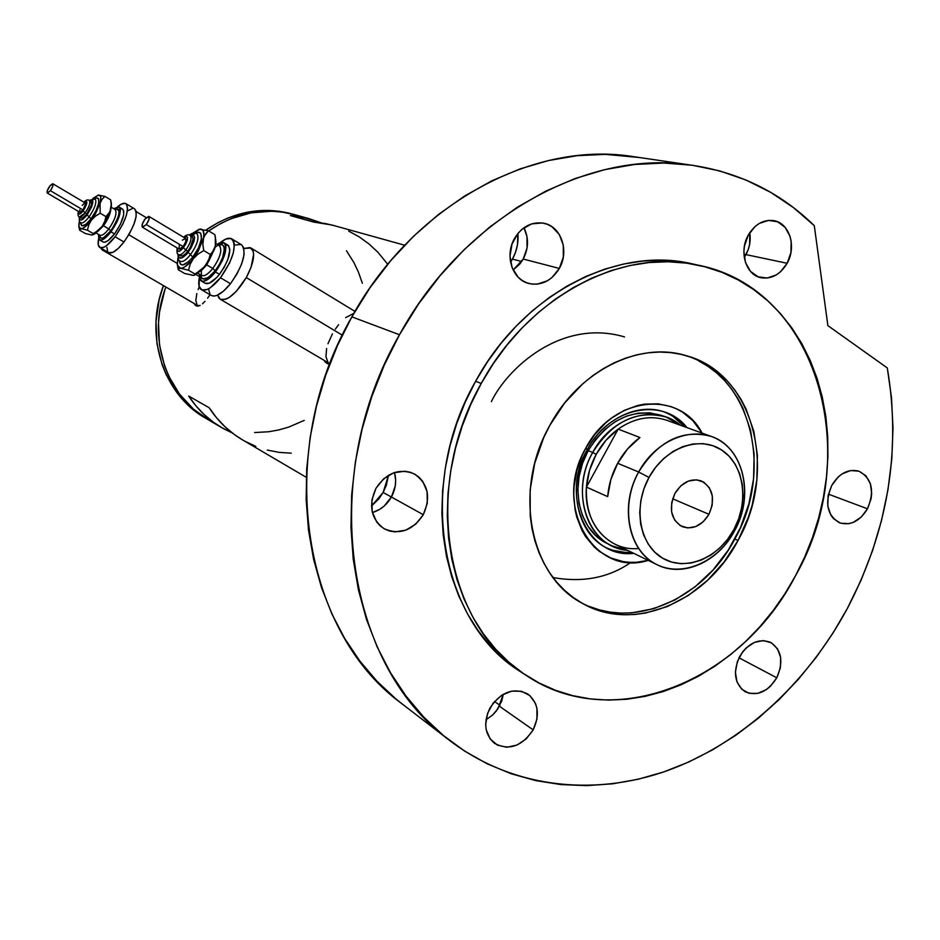<?xml version="1.0" encoding="UTF-8"?>
<svg xmlns="http://www.w3.org/2000/svg" width="940" height="940" viewBox="0 0 940 940"><rect width="100%" height="100%" fill="white"/><g stroke="black" fill="none" stroke-linecap="round" stroke-linejoin="round"><path stroke-width="1.41" d="M199.162 276.372L196.061 274.539L199.162 276.372M177.202 263.376L128.815 234.753L177.202 263.376M102.225 249.946L198.058 305.77M104.54 250.228L102.19 249.922L100.803 248.054L102.507 250.087L104.54 250.228M342.301 335.169L246.28 277.582C236.105 293.938 227.398 301.141 220.183 299.19L217.657 295.089L218.973 298.121L220.747 299.472L225.917 299.179L229.137 297.522L236.199 291.482L246.28 277.582L342.301 335.169M220.183 299.19L329.376 363.439M353.945 310.764L355.296 310.858M165.887 287.029C146.546 337.049 166.051 396.01 207.763 419.463C166.051 396.01 146.546 337.049 165.887 287.029L164.864 289.896L165.887 287.029M194.65 304.607L196.178 305.829L194.65 304.607M198.046 306.111L196.178 305.829L200.161 305.418L198.046 306.111M202.5 303.808L204.979 301.352L202.5 303.808M207.564 298.192L210.031 294.737L207.564 298.192M325.275 362.053L324.018 360.29L327.437 363.663L325.275 362.053M329.728 364.144L327.437 363.663L329.728 364.144M242.591 439.92L234.565 434.68L225.095 426.854L216.576 417.842L209.138 407.725L188.705 396.081L196.002 405.939L204.344 414.752L213.615 422.389L223.685 428.769L232.227 432.929L221.206 427.359C208.163 419.628 197.329 409.206 188.705 396.081L209.138 407.725C217.939 421.19 228.996 431.86 242.32 439.755L306.276 477.309M293.292 214.285L293.456 214.32C263.999 207.141 235.74 212.675 208.668 230.911L221.076 223.297L230.841 218.762L251.156 212.839L271.836 211.242L282.059 212.064L296.077 215.049L282.059 212.064L271.836 211.242L251.156 212.839L230.841 218.762L221.076 223.297L208.668 230.911C235.74 212.675 263.999 207.141 293.456 214.32L296.077 215.049M290.354 215.554L308.461 218.491L321.304 222.862L302.257 217.081L290.354 215.554L313.514 222.04L290.354 215.554M404.658 245.211L332.008 225.036L313.514 222.04L325.675 223.591L334.722 225.788M304.207 420.403L288.697 427.101L278.839 429.921L268.805 431.742L254.599 432.553L268.805 431.742L278.839 429.921L288.697 427.101L304.207 420.403M210.208 420.862L193.546 409.217L179.505 394.095L168.671 376.035L164.629 366.13L159.495 345.015L158.496 322.913L159.577 311.774L164.864 289.896L159.577 311.774L158.496 322.913L159.495 345.015L164.629 366.13L168.671 376.035L179.505 394.095L193.546 409.217L208.022 419.616M346.484 250.757L353.875 262.519L358.305 271.789L362.358 283.269L358.305 271.789L353.875 262.519L346.484 250.757M387.727 264.281L377.927 252.261L369.056 244.001L359.28 236.915L348.705 231.099M244.846 441.201L255.809 446.359M267.301 450.084L279.168 452.363L291.247 453.174M326.262 361.606L327.896 363.839L326.262 361.606M335.333 329.129L338.588 324.735M345.626 317.638L353.887 313.29M328.013 362.299L325.945 356.73L326.615 348.493M327.966 343.746L332.396 333.876M195.814 304.466L196.777 306.029L195.814 304.466M197.036 304.842L195.826 300.365L196.836 293.562M198.129 289.591L199.257 286.829M243.954 248.477L250.957 247.996C255.657 252.637 254.094 262.495 246.28 277.582L251.109 267.195L253.659 254.012L253.107 250.945L250.017 247.549L243.954 248.477M290.519 213.509C261.132 206.342 232.944 211.853 205.942 230.042L218.35 222.439L228.091 217.916L248.348 212.017L268.969 210.431L279.145 211.253L293.139 214.238M205.39 418.077L190.949 407.702L176.943 392.626L166.145 374.625L162.115 364.744L156.98 343.711L155.981 321.691L159.189 299.578L163.466 285.619C144.008 335.51 163.442 394.483 205.132 417.924L221.17 427.336M686.952 427.606C662.829 396.363 609.238 407.208 587.265 449.637L585.867 448.016C612.504 396.175 679.738 389.137 702.086 433.093L692.886 420.685L682.734 412.308L677.059 409.112L671.031 406.609L658.176 403.836L644.664 404.13L637.837 405.434L624.348 410.334L611.552 418.112L605.572 423L594.762 434.538L585.867 448.016L587.265 449.637C603.692 418.735 638.213 402.355 664.568 412.049C673.334 415.128 680.795 420.309 686.952 427.606M607.675 543.743L595.431 535.212L587.982 526.247L582.436 515.472L579.005 503.288L577.865 490.175L579.063 476.674L582.553 463.303L588.205 450.624C607.851 419.639 632.185 407.866 661.196 415.292L665.884 416.984L680.501 425.268C655.779 403.237 611.611 416.255 592.682 452.481C568.782 493.512 589.028 547.938 627.544 550.323L612.046 545.881C582.965 532.921 572.965 486.885 592.682 452.481L588.205 450.624L595.796 439.133L605.008 429.298L615.465 421.496L626.733 416.044L638.377 413.13L649.928 412.86L662.171 415.633M672.981 416.397L684.743 426.807C678.986 419.98 672.077 414.998 663.993 411.849M491.385 401.603C506.684 369.455 560.416 318.026 624.513 336.908M685.718 355.543C751.107 375.048 774.278 469.977 734.822 539.055C703.355 599.603 632.162 630.857 581.096 602.611M630.963 562.379L630.963 562.379C608.814 577.783 582.835 582.835 553.014 577.536M589.204 606.406L599.403 609.872L609.954 612.105L620.764 613.103L631.727 612.857L653.7 608.709L675.073 599.896L695.083 586.819L713.037 569.969L728.336 549.994L740.45 527.598L748.968 503.582L753.586 478.754L754.115 453.997L750.531 430.179L742.882 408.16L737.606 398.09L731.414 388.784L724.341 380.312L716.468 372.781L707.843 366.271L698.549 360.831M648.201 560.393L636.498 562.285L629.835 562.343L623.279 561.638L610.765 557.984L599.426 551.428L594.35 547.127L585.62 536.67L582.072 530.606L576.772 517.106L575.08 509.797L573.729 494.44L574.082 486.532L576.843 470.681L582.236 455.324L585.867 448.016C551.886 505.579 594.092 577.689 648.201 560.393M606.429 547.785C614.314 551.404 622.703 552.908 631.61 552.297L625.053 552.368L613.327 550.382M633.725 553.331C624.454 553.966 615.747 552.321 607.616 548.384C576.948 534.59 566.432 485.98 587.265 449.637C559.347 497.166 588.358 558.959 633.725 553.331M607.557 543.684C578.547 530.759 568.559 484.887 588.205 450.624L592.682 452.481C612.398 421.379 636.803 409.546 665.884 416.984M638.659 548.502C608.556 551.686 583.153 522.699 586.431 487.085L618.156 429.11L639.952 437.523C630.893 444.185 623.455 452.763 617.662 463.267L638.648 471.998C658.27 440.895 682.393 429.004 711.016 436.336C743.411 446.676 754.902 495.133 734.539 530.877L733.87 529.596C718.618 558.196 685.519 571.861 662.594 558.184C639.447 544.942 632.738 506.813 648.988 477.438L638.648 471.998C620.259 505.191 627.955 548.267 654.158 563.154C680.09 578.523 717.385 563.06 734.539 530.877C718.407 561.791 682.945 577.841 657.342 564.846C628.695 552.191 619.025 506.378 638.648 471.998L617.662 463.267C611.952 473.819 608.627 484.934 607.675 496.626L586.431 487.085C585.491 514.286 594.985 533.297 614.889 544.154L657.342 564.846M708.971 514.298L672.641 498.799L708.971 514.298L703.214 521.782L695.741 526.576L687.692 527.939L680.266 525.648L674.603 520.02L671.595 511.912L671.712 502.559L674.943 493.394C682.076 482.091 690.83 477.92 701.205 480.88C712.908 487.719 715.493 498.858 708.971 514.298C701.675 525.883 692.721 529.984 682.111 526.6C670.902 519.609 668.516 508.54 674.943 493.394L680.807 485.851L688.362 481.08L696.458 479.811L703.849 482.208L709.418 487.895L712.332 495.979L712.179 505.25L708.971 514.298M596.207 454.337L592.682 452.481L596.207 454.337L589.545 470.294L586.431 487.085C587.336 475.616 590.602 464.701 596.207 454.337C601.905 444.044 609.226 435.631 618.156 429.11L605.959 440.296L596.207 454.337M711.016 436.336L666.648 420.239C650.492 414.998 634.324 417.959 618.156 429.11C634.7 417.724 651.161 414.881 667.564 420.568M618.156 429.11L639.952 437.523L627.579 448.944L617.662 463.267L610.871 479.518L607.675 496.626L586.431 487.085L618.156 429.11M733.87 529.596L738.711 518.68L741.789 507.212L743 495.603L742.259 484.276L739.616 473.654L735.15 464.149L729.017 456.1L721.427 449.849L712.661 445.642L703.05 443.645L692.956 443.986L682.769 446.641L672.911 451.541L663.746 458.497L655.662 467.251L648.988 477.438L643.982 488.683L640.857 500.503L639.729 512.441L640.645 524.015L643.548 534.766L648.318 544.284L654.757 552.179L662.594 558.184L671.513 562.061L681.171 563.683L691.194 563.025L701.181 560.123L710.793 555.094L719.652 548.138L727.431 539.525L733.87 529.596L734.539 530.877C752.059 498.917 745.878 457.11 720.522 440.989C695.436 424.387 656.637 438.557 638.648 471.998L648.988 477.438C664.897 447.863 699.172 435.208 721.427 449.849C743.916 464.066 749.439 501.185 733.87 529.596M512.465 259.099L521.7 261.52L512.465 259.099L510.573 262.201L512.465 259.099C516.812 251.062 518.633 242.52 517.905 233.472L517.458 244.753L515.567 252.155L512.465 259.099M383.132 492.454L423.305 514.709C412.495 530.771 399.347 535.389 383.873 528.562C370.936 518.81 368.292 505.391 375.965 488.318C386.328 472.844 399.03 468.003 414.058 473.795C428.076 483.301 431.155 496.943 423.305 514.709L391.404 497.025C395.693 488.953 396.715 480.798 394.483 472.55L395.658 480.293L395.235 486.004L391.404 497.025L383.132 492.454L378.844 498.835L371.523 506.014L383.132 492.454L388.49 475.288L386.27 485.44L383.132 492.454M494.499 701.499L499.939 705.282L494.499 701.499M738.041 540.465C706.21 601.811 633.76 633.043 582.565 603.445C529.937 576.572 512.57 490.281 549.806 425.385L564.776 402.837L582.929 383.626L592.964 375.518L603.504 368.527L614.419 362.711L625.593 358.128L636.932 354.803L648.295 352.782L659.586 352.042L670.69 352.606L681.488 354.451L691.875 357.529L701.78 361.818L711.087 367.258L719.723 373.791L727.607 381.346L734.692 389.83L740.896 399.159L746.172 409.253L753.821 431.319L757.405 455.195L756.865 480.011L752.223 504.897L748.428 517.094L738.041 540.465L724.246 561.803L707.514 580.344L688.409 595.42L667.588 606.465L645.78 612.998L634.747 614.49L623.761 614.736L612.939 613.75L602.364 611.517L592.153 608.039L582.412 603.351L573.236 597.488L564.717 590.496L556.938 582.412L550.006 573.33L543.978 563.33L538.937 552.509L534.942 540.958L532.028 528.797L530.242 516.154L530.148 489.928L534.696 463.373L543.72 437.617L549.806 425.385C579.099 370.642 639.235 341.044 686.082 355.637C753.469 373.298 778.308 470.106 738.041 540.465L734.822 539.055L738.041 540.465M521.465 672.311L503.323 658.599L489.998 645.439L478.049 630.529L467.591 613.996L458.767 595.995L451.705 576.702L446.488 556.316L443.198 535.036L441.882 513.087L442.599 490.715L445.313 468.167L450.048 445.701L456.723 423.552L465.277 401.991L475.628 381.252L481.233 383.461C528.292 296.323 621.869 247.737 697.163 264.963C818.764 287.851 864.271 455.806 795.569 575.633C741.402 681.253 613.209 734.598 525.824 675.155C445.678 626.24 421.061 488.06 481.233 383.461L475.628 381.252L487.637 361.571L501.173 343.159L516.084 326.239L532.181 310.964L549.277 297.498L567.196 285.983L585.714 276.513L604.632 269.169L623.737 263.999L642.843 261.038L661.736 260.274L680.231 261.696L696.763 264.88L690.665 263.482C615.606 246.327 522.44 294.62 475.628 381.252C415.774 485.263 440.355 622.738 520.22 671.501L525.812 675.143M688.08 164.676C737.548 171.397 779.624 191.737 814.298 225.694L793.525 207.658L770.73 192.371L746.102 180.069L719.875 170.963L692.322 165.24L663.734 163.043L634.43 164.488L604.749 169.647L575.069 178.541L545.764 191.126L517.223 207.293L489.858 226.916L464.043 249.77L440.143 275.584L418.523 304.02L399.477 334.734C463.22 217.951 585.761 150.271 688.08 164.676L629.036 155.981C529.972 142.069 412.507 206.154 351.865 316.862L399.477 334.734L384.319 365.002L371.829 396.515L362.159 428.887L355.414 461.716L351.678 494.628L350.949 527.199L353.217 559.077L358.422 589.897L366.459 619.295L377.187 646.979L390.453 672.676L406.045 696.117L423.764 717.102L443.375 735.48L464.63 751.095L487.272 763.856L511.055 773.702L535.718 780.611L561.004 784.583L586.678 785.629L612.481 783.831L638.189 779.236L663.581 771.975L688.456 762.129L712.602 749.838L735.844 735.245L758.004 718.501L778.931 699.76L798.459 679.209L816.461 657.001L832.817 633.337L847.398 608.391L861.134 580.039L872.532 550.676L881.509 520.537L887.948 489.905L891.802 459.037L893 428.24L891.508 397.785L887.301 367.951C901.307 450.378 888.018 530.524 847.398 608.391C806.638 683.932 740.955 744.21 666.436 770.976C591.977 797.108 510.338 787.638 448.063 739.263C345.568 664.169 317.321 477.027 399.477 334.734L351.865 316.862C273.693 451.694 301.481 629.941 400.628 702.768L448.063 739.263M787.144 263.282C780.459 274.386 771.834 279.215 761.259 277.758C745.937 275.279 738.629 251.72 748.275 235.129C754.726 224.401 763.057 219.537 773.256 220.547C789.236 222.439 796.909 246.515 787.144 263.282L746.008 254.611L787.144 263.282L780.447 271.848L776.299 274.915L767.193 278.04L758.134 276.818L750.508 271.39L745.491 262.554L743.881 251.65L744.457 245.951L748.275 235.129L755.09 226.493L759.297 223.426L768.509 220.395L777.568 221.77L785.111 227.327L789.988 236.187L791.198 241.451L790.904 252.625L787.144 263.282M744.257 257.454L746.008 254.611C749.697 247.62 750.943 240.311 749.756 232.674L749.65 244.283L748.228 249.605L744.257 257.454M867.491 508.787C859.912 521.16 850.653 525.86 839.714 522.875C827.094 515.496 824.439 503.018 831.747 485.44C839.161 473.361 848.221 468.602 858.902 471.175C872.026 478.366 874.893 490.903 867.491 508.787L828.434 494.17L867.491 508.787L861.216 517.106L853.179 522.428L848.867 523.686L840.489 523.157L833.486 518.657L830.843 515.108L827.799 506.072L828.116 495.639L831.747 485.44L838.139 477.038L842.064 473.936L850.618 470.541L858.995 471.21L865.928 475.816L870.381 483.654L871.686 493.5L871.086 498.729L867.491 508.787M776.781 677.799C767.816 691.887 757.288 696.54 745.209 691.781C734.575 683.968 732.707 672.241 739.58 656.614C748.369 642.819 758.686 638.072 770.553 642.361C781.681 650.045 783.76 661.854 776.781 677.799L738.981 657.789L776.781 677.799L770.389 686.306L766.429 689.549L757.711 693.414L749.051 693.309L741.754 689.243L736.948 681.782L735.397 672.077L737.36 661.619L742.53 652.019L746.09 648.013L754.432 642.384L763.351 640.587L771.446 642.843L777.509 648.8L780.635 657.53L780.376 667.706L776.781 677.799M533.18 729.851C521.853 746.525 508.916 750.99 494.37 743.235C484.64 734.375 483.172 722.625 489.963 708.008C501.008 691.746 513.663 687.116 527.951 694.096C538.373 702.873 540.112 714.788 533.18 729.851L499.434 706.257L533.18 729.851L526.153 738.969L516.918 745.079L506.848 747.265L497.471 745.15L490.222 739.028L486.227 729.816L485.674 724.47L487.578 713.354L493.183 703.096L501.619 695.283L511.56 691.135L521.489 691.252L529.866 695.577L535.459 703.437L536.928 708.325L536.963 719.1L533.18 729.851M485.992 719.782L492.607 715.046L497.988 708.654L503.311 694.261L501.702 701.158L496.355 710.945L492.595 715.058L485.992 719.782M372.393 512.559C380.536 510.079 386.869 504.897 391.404 497.025L384.108 506.108L379.478 509.492L372.393 512.559M559.335 268.429C551.639 280.837 541.522 285.866 528.973 283.528C512.359 279.862 504.404 255.609 514.486 238.525C521.829 226.669 531.5 221.546 543.485 223.168C561.039 226 569.64 251.004 559.335 268.429L523.216 259.041L559.335 268.429L552.003 277.535L547.397 280.801L537.163 284.15L531.923 284.091L526.87 282.858L522.194 280.508L518.069 277.1L512.124 267.712L509.985 256.115L511.995 244.106L517.858 233.531L521.959 229.325L531.723 223.861L542.263 222.968L547.315 224.284L551.956 226.728L559.335 234.542L563.307 245.199L563.307 257.09L559.335 268.429M513.146 270.05L523.216 259.041C528.644 248.371 528.891 237.949 523.956 227.774L526.988 236.575L527.035 248.078L523.216 259.041L520.008 263.811L513.146 270.05M887.301 367.951L827.882 325.628L814.298 225.694L827.882 325.628L887.301 367.951M423.305 514.709L415.774 524.12L405.81 530.16L394.882 531.887L389.583 531.018L384.648 529.009L380.289 525.942L376.67 521.935L372.193 511.701L371.946 499.892L375.965 488.318L383.637 478.801L393.754 472.797L404.764 471.222L410.063 472.186L414.951 474.277L419.24 477.403L422.777 481.456L427.101 491.655L427.277 503.311L423.305 514.709M639.541 157.532L605.477 154.371L577.184 155.688L548.572 160.529L519.996 168.918L491.832 180.809L464.442 196.119L438.204 214.684L413.483 236.328L390.64 260.779L370.007 287.746L351.865 316.862L337.448 345.568L325.604 375.471L316.474 406.209L310.153 437.406L306.71 468.696L306.158 499.704L308.496 530.078L313.631 559.465L321.492 587.559L331.938 614.043L344.815 638.659L359.938 661.161L377.105 681.371L396.093 699.102L404.153 705.47M481.233 383.461L470.834 404.306L462.221 425.996L455.501 448.262L450.742 470.858L447.992 493.524L447.276 516.013L448.58 538.068L451.87 559.453L457.087 579.945L464.172 599.332L473.02 617.416L483.501 634.018L495.498 648.988L508.857 662.195L523.427 673.545L539.043 682.945L555.528 690.324L572.707 695.659L590.426 698.914L608.486 700.112L626.721 699.266L644.969 696.399L663.064 691.593L680.854 684.896L698.185 676.4L714.905 666.202L730.885 654.405L746.008 641.104L760.131 626.451L773.173 610.565L785.018 593.575L795.569 575.633L804.758 556.891L812.501 537.492L818.74 517.587L823.417 497.366L826.483 476.968L827.928 456.57L827.705 436.325L825.825 416.432L822.265 397.032L817.06 378.315L810.221 360.443L801.797 343.582L791.844 327.907L780.411 313.549L767.604 300.683L753.504 289.438L738.229 279.955L721.908 272.341L704.671 266.725L686.693 263.165L668.129 261.755L649.176 262.53L630 265.515L610.812 270.708L591.824 278.099L573.224 287.628L555.235 299.214L538.056 312.762L521.876 328.119L506.907 345.156L493.3 363.663L481.233 383.461M80.887 222.804C79.583 222.674 79.054 220.7 79.301 216.893C80.511 217.657 82.45 216.317 85.141 212.875L83.178 210.889C79.618 215.049 78.067 215.248 78.513 211.465L78.549 213.885L79.994 213.979L84.776 208.445L86.868 201.936L85.822 201.125L83.989 202.241C88.008 200.279 87.737 203.158 83.178 210.889L85.141 212.875L79.489 217.023L79.806 219.549L81.122 220.054L83.225 218.996L87.103 214.861C82.074 220.9 79.547 221.617 79.512 217.034C78.032 216.6 77.656 214.72 78.361 211.383M89.782 203.393C100.733 189.633 102.154 204.403 91.039 218.844L89.077 216.846C94.752 208.445 96.844 202.511 95.34 199.069C96.844 202.511 94.752 208.445 89.077 216.846L87.103 214.861L91.591 207L92.942 201.947L92.014 199.562L89.359 200.443C90.639 202.605 89.241 206.741 85.141 212.875L86.938 213.932L85.141 212.875C89.077 207.047 90.522 202.946 89.5 200.561M89.323 200.432L89.335 200.432C94.623 198.928 93.871 203.733 87.103 214.861L89.077 216.846C85.188 221.817 82.379 223.743 80.652 222.627C82.379 223.743 85.188 221.817 89.077 216.846L91.039 218.844L85.728 224.472L81.815 225.812L80.593 222.604C81.099 227.927 84.577 226.669 91.039 218.844L95.927 210.842L98.712 203.216L98.465 198.552L96.62 197.929L94.775 198.716M47.294 193.053L79.877 212.264L83.014 209.961L50.396 190.679L47.294 193.053C46.636 191.878 47.447 189.575 49.726 186.143L52.828 183.758C53.498 184.933 52.675 187.236 50.396 190.679L83.014 209.961L79.865 212.264M81.275 218.068C82.532 218.55 84.424 217.175 86.938 213.932L82.838 217.904L81.416 218.139L79.489 217.023M100.016 235.27L99.934 235.223C101.931 235.999 104.892 233.895 108.805 228.902L110.779 230.899L115.961 222.404L118.24 216.764L119.133 212.158L118.522 209.303L116.501 208.598L114.668 209.314C121.448 208.562 120.156 215.754 110.779 230.899L108.805 228.902C114.915 219.913 117.112 213.545 115.397 209.796M110.814 209.561C110.227 214.344 107.783 219.749 103.471 225.764L97.819 231.44L103.471 225.764L108.805 228.902L103.471 225.764C107.783 219.749 110.227 214.344 110.814 209.561M122.576 209.079L123.763 210.959L123.61 215.237L120.355 224.378L114.516 233.931L110.967 231.839C105.926 238.243 102.119 240.934 99.534 239.923L98.442 234.342L98.876 239.289L101.085 240.182L104.563 238.513L110.967 231.839L114.516 233.931L108.112 240.593L104.622 242.25L103.059 241.98C105.668 243.013 109.475 240.323 114.516 233.931C122.694 221.781 125.384 213.509 122.623 209.103L119.121 207.012M99.898 247.514L108.664 252.637C112.154 254.023 117.253 250.475 123.974 241.991L115.103 236.763C108.382 245.281 103.306 248.853 99.852 247.49C98.077 246.327 97.666 243.413 98.606 238.772L98.254 244.776L100.181 247.655L104.046 247.173L106.537 245.657L115.103 236.763L123.974 241.991C134.867 225.835 138.427 214.802 134.667 208.903L125.937 203.663M90.933 234.859L85.364 233.531L79.642 230.194L79.724 229.149L83.073 228.173L86.962 225.236L95.41 213.956L100.075 203.287L100.733 197.2L99.946 195.591L98.453 195.085L92.802 198.446L98.453 195.085C100.944 195.191 101.473 197.929 100.075 203.287L91.298 220.242C87.103 225.694 83.683 228.526 81.028 228.749L78.889 226.751L79.406 221.006L78.748 225.271L79.583 228.173L87.432 230.206L88.724 225.024L91.298 220.242L95.281 216.27L100.192 213.204L100.075 203.287L101.978 199.398L104.916 196.401L97.795 195.179M91.744 235.012L93.072 234.624L93.201 233.59L93.072 234.624L91.744 235.012L85.364 233.531L79.642 230.194L79.724 229.149L82.215 228.843L87.432 230.206L93.201 233.59L98.077 230.535L102.049 226.587L98.077 230.535L93.201 233.59L87.432 230.206L88.724 225.024L91.298 220.242L95.281 216.27L100.192 213.204L105.95 216.611L104.646 221.817L102.049 226.587L92.696 234.883L95.022 233.755L100.604 228.432L104.857 222.498L109.381 213.733L111.214 207.846L111.402 203.569L109.992 211.735L105.95 216.611L104.646 221.817L102.049 226.587L110.779 209.667L108.887 213.58L105.95 216.611L100.192 213.204L100.075 203.287L101.978 199.398L104.916 196.401L98.453 195.085M117.617 206.73C121.272 203.651 124.045 202.617 125.925 203.651C129.614 209.526 126.007 220.559 115.103 236.763L122.905 224.002L126.312 215.518L127.629 208.609L126.665 204.333L125.373 203.404L121.436 204.074L117.617 206.73M120.908 208.845L122.235 208.927M106.89 247.326L107.748 251.744M108.652 252.625L112.894 252.331L118.146 248.548L123.974 241.991L129.438 233.672L133.68 224.907L136.053 217.058L136.206 211.359L134.596 208.868M132.329 208.551L127.64 210.866M113.658 208.704L119.11 207C121.859 211.394 119.145 219.678 110.967 231.839L116.807 222.275L120.379 210.748L120.238 208.856L118.722 206.824L113.658 208.704M110.779 230.899L103.424 237.855L100.85 238.196L99.464 234.941C100.204 240.417 103.964 239.066 110.779 230.899M99.652 235.012C101.567 236.246 104.622 234.213 108.805 228.902C115.162 219.455 117.277 213.016 115.15 209.596L111.32 207.305M111.214 207.352L111.284 204.92L111.214 207.352M110.638 199.832L111.284 204.92L110.638 199.832L104.916 196.401L110.638 199.832L111.402 203.557M90.311 201.383L91.415 201.771L91.544 204.567L86.938 213.932C91.039 207.811 92.425 203.663 91.121 201.501L89.335 200.432C87.808 199.398 85.975 199.973 83.836 202.159M80.969 217.775L80.723 217.093M82.203 205.367L84.471 203.158L85.646 203.569L83.014 209.961C85.293 206.553 86.069 204.25 85.352 203.052L52.828 183.758M79.7 212.111L79.853 209.773M50.396 190.679L52.781 186.226L52.746 183.711L50.325 185.38L47.352 190.573L47.376 193.1L50.396 190.679M178.471 254.482C180.104 255.516 182.548 254.035 185.803 250.028L183.476 247.702C179.141 252.508 177.12 252.637 177.39 248.066L177.637 251.027L179.564 251.227L185.345 244.87L187.236 240.476L187.507 237.209L186.05 236.187L183.793 237.374C188.846 235.317 188.74 238.76 183.476 247.702L185.803 250.028C182.771 253.788 180.398 255.328 178.706 254.646C177.143 254.482 176.626 252.249 177.155 247.925M191.079 237.009C203.522 223.485 205.343 241.404 192.817 257.031L190.479 254.693C197.142 245.035 199.362 238.079 197.13 233.825C199.362 238.079 197.142 245.035 190.479 254.693L188.141 252.367C182.008 259.346 178.741 260.028 178.353 254.411L178.953 257.548L181.984 257.889L186.543 254.27L191.09 247.913L194.063 240.993L194.639 237.244L193.182 234.342L189.833 235.212C196.554 233.766 195.99 239.488 188.141 252.367L192.817 257.031L188.447 261.802L182.701 265.01L180.268 264.046L179.411 260.709C180.445 267.348 184.91 266.126 192.817 257.031L198.516 247.737L201.489 238.76L200.714 233.191L198.222 232.345L195.884 233.167M179.881 261.085C182.243 262.589 185.779 260.462 190.479 254.693C185.779 260.462 182.243 262.589 179.881 261.085M185.615 238.454L185.862 241.427L183.171 246.586L146.287 224.542L142.398 227.198C141.446 225.729 142.304 223.015 144.971 219.067L148.873 216.4C149.824 217.868 148.966 220.583 146.287 224.542L183.171 246.586L181.02 248.736L179.211 249.159L183.171 246.586C185.838 242.684 186.649 239.97 185.626 238.466L148.884 216.4M191.114 236.434L192.594 236.951L193.147 238.878L190.233 247.608L187.836 251.238L185.803 250.028L187.836 251.238L185.215 254.106L182.795 255.762L180.703 255.845C182.407 256.55 184.78 255.01 187.836 251.238C192.63 244.212 194.098 239.347 192.242 236.633L190.221 235.423C192.077 238.137 190.597 243.002 185.803 250.028C190.409 243.343 191.96 238.525 190.432 235.576M214.837 247.584C226.963 236.575 227.433 255.645 215.131 270.802L212.792 268.476C219.948 258.159 222.275 250.686 219.76 246.045M201.395 270.509C201.172 279.627 201.853 273.681 201.63 275.467C204.321 276.607 208.046 274.28 212.792 268.476L206.776 264.892L214.649 248.771L206.776 264.892L202.03 269.874M225.577 244.729L228.643 245.787L229.877 249.664L227.88 259.416L224.284 267.101L219.466 274.327L215.471 271.942C209.362 279.38 204.579 282.364 201.113 280.907L199.268 274.069L200.267 280.144L203.24 281.342L207.658 279.568L215.471 271.942L219.466 274.327L216.834 277.418L209.303 283.187L205.084 283.245C208.574 284.726 213.368 281.753 219.466 274.327C229.031 260.415 231.851 250.698 227.95 245.187L224.002 242.79C227.868 248.289 225.036 258.007 215.471 271.942L222.287 260.838L225.059 253.389L225.905 247.255L225.553 244.999L223.368 242.485L219.549 242.931L217.034 244.353L223.99 242.79M241.545 244.8L243.754 247.784L244.095 254.576L241.697 263.823L236.915 274.069L230.488 283.704L223.438 291.212L216.87 295.43L214.097 296.088L211.253 295.466C215.953 297.463 222.357 293.55 230.488 283.704L220.489 277.77C212.37 287.652 205.989 291.6 201.36 289.637C198.775 287.91 198.093 283.927 199.292 277.711L199.116 286.336L201.877 289.908L206.906 289.567L210.043 287.899L220.489 277.77L230.488 283.704C243.225 265.209 246.95 252.261 241.65 244.87L231.839 238.889C237.033 246.233 233.249 259.193 220.489 277.77L229.607 262.93L233.296 252.978L234.389 244.8L233.895 241.78L230.946 238.466L225.823 239.066L220.266 242.649C225.224 238.607 229.078 237.35 231.828 238.878M191.549 275.209L193.875 275.338M194.31 275.232L201.912 269.992L208.739 261.226L214.72 248.536L215.942 242.109L215.319 236.986L215.354 246.209L215.8 239.841M208.562 289.074L210.078 294.408M240.758 244.447L235.611 245.011M218.397 245.175L222.157 244.635L224.096 246.868L224.401 248.877L222.616 257.56L219.408 264.375L215.131 270.802L208.198 277.582L202.758 278.969L201.618 278.111L200.631 274.88C202.041 281.601 206.871 280.238 215.131 270.802L212.792 268.476C220.23 257.642 222.439 250.075 219.431 245.798L215.824 243.613M206.776 264.892L212.792 268.476C207.728 274.621 203.886 276.865 201.278 275.209M177.366 265.021L178.259 269.721L178.694 268.652L180.539 268.3L177.366 265.01L177.977 257.83L177.237 264.011L177.918 266.654L179.47 268.076L181.784 268.194L184.698 266.96L191.537 260.862L198.129 251.438L204.086 236.481L208.41 230.746L214.849 234.659L215.319 236.986M199.022 229.231L208.41 230.746L214.849 234.659L215.754 240.628L215.354 246.209L213.392 250.839L210.243 254.482L208.562 260.462L205.425 265.961L215.354 246.209L213.392 250.839L210.243 254.482L203.745 250.569L202.852 244.541L203.886 234.824L203.087 230.547L201.477 229.219L199.116 229.219L192.677 233.261L200.385 229.043C203.663 229.301 204.638 232.591 203.275 238.925L193.287 258.735C188.258 265.021 184.017 268.205 180.539 268.3L188.505 270.215L190.162 264.246L193.287 258.735L197.999 254.141L203.745 250.569L202.852 244.541L203.275 238.925L205.261 234.319L208.41 230.746L198.939 229.266M194.169 275.291L205.425 265.961L193.781 275.397L184.71 273.528L178.259 269.721L178.694 268.652L180.539 268.3L188.505 270.215L190.162 264.246L193.287 258.735L197.999 254.141L203.745 250.569L210.243 254.482L208.562 260.462L203.228 268.394L195.015 274.057L188.505 270.215L195.015 274.057L194.51 275.126M193.781 275.397L184.71 273.528L178.259 269.721M190.197 235.4L190.221 235.423C188.646 234.154 186.425 234.765 183.559 237.233M182.383 240.182L185.486 238.396M179 248.971L179.329 245.175M146.287 224.542L149.025 219.337L148.732 216.329L144.971 219.067L142.257 224.249L142.528 227.268L146.287 224.542M293.456 214.32L308.449 218.491M354.968 311.41L250.968 248.007M146.229 217.622L136.265 211.641M690.665 263.482L697.151 264.963M761.259 277.758L760.577 277.606M528.973 283.528L528.163 283.293M95.387 198.963L89.136 200.326M99.922 235.212L96.092 232.967M103.071 241.991L99.569 239.935M78.889 226.751L79.594 229.995M196.824 233.59L196.836 233.59C194.263 232.603 191.795 233.085 189.445 235.059M180.233 261.344L180.198 261.32C178.776 261.391 178.048 258.993 178.036 254.141M179.211 249.159L142.41 227.21M180.715 255.845L178.694 254.646M201.63 275.467L198.035 273.34M205.096 283.257L201.172 280.931M211.277 295.477L201.36 289.637"/></g></svg>
